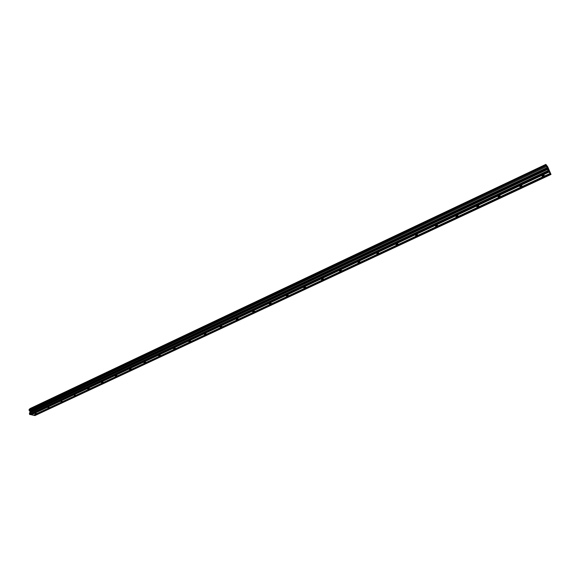 <?xml version="1.0" encoding="UTF-8"?>
<svg xmlns="http://www.w3.org/2000/svg" width="580" height="580" viewBox="0 0 580 580"><rect width="100%" height="100%" fill="white"/><g stroke="black" fill="none" stroke-linecap="round" stroke-linejoin="round"><path stroke-width="0.87" d="M543.525 176.153L542.227 176.342L542.851 175.319L544.149 175.131L543.525 176.153M521.282 186.564L519.977 186.753L520.572 185.767L521.877 185.578L521.282 186.564M499.51 196.758L498.205 196.932L498.771 195.982L500.076 195.808L499.51 196.758M478.21 206.726L476.898 206.9L477.434 205.98L478.754 205.813L478.21 206.726M457.359 216.492L456.039 216.652L456.554 215.774L457.874 215.608L457.359 216.492M436.943 226.048L435.616 226.207L436.109 225.352L437.436 225.192L436.943 226.048M416.955 235.407L415.613 235.56L416.085 234.74L417.426 234.588L416.955 235.407M397.373 244.579L396.024 244.724L396.474 243.933L397.822 243.781L397.373 244.579M378.182 253.554L376.833 253.699L377.261 252.938L378.617 252.793L378.182 253.554M359.382 262.363L358.027 262.493L358.44 261.761L359.796 261.623L359.382 262.363M340.953 270.983L339.59 271.114L339.989 270.411L341.352 270.28L340.953 270.983M322.893 279.444L321.516 279.567L321.9 278.886L323.27 278.762L322.893 279.444M305.174 287.738L303.797 287.854L304.166 287.194L305.544 287.078L305.174 287.738M287.803 295.865L286.418 295.981L286.774 295.351L288.159 295.235L287.803 295.865M270.766 303.848L269.374 303.949L269.714 303.347L271.106 303.238L270.766 303.848M254.054 311.67L252.648 311.772L252.981 311.192L254.381 311.083L254.054 311.67M237.648 319.348L236.241 319.45L236.56 318.884L237.967 318.79L237.648 319.348M221.553 326.888L220.139 326.982L220.444 326.438L221.857 326.344L221.553 326.888M205.748 334.283L204.327 334.37L204.631 333.855L206.045 333.761L205.748 334.283M190.233 341.548L188.812 341.635L189.102 341.134L190.523 341.047L190.233 341.548M175 348.681L173.572 348.761L173.855 348.275L175.283 348.196L175 348.681M160.044 355.685L158.608 355.757L160.312 355.221L160.044 355.685M145.348 362.558L143.905 362.638L144.174 362.188L145.609 362.116L145.348 362.558M130.913 369.322L129.463 369.387L131.167 368.887L130.913 369.322M116.725 375.963L115.275 376.028L116.979 375.55L116.725 375.963M102.79 382.488L101.333 382.553L103.03 382.089L102.79 382.488M89.088 388.897L87.631 388.962L87.863 388.578L89.327 388.52L89.088 388.897M75.625 395.205L74.16 395.263L75.625 395.205M62.386 401.403L60.914 401.462L62.386 401.403M49.365 407.493L47.894 407.551L49.365 407.493M36.562 413.489L35.09 413.547L36.562 413.489M548.412 169.737L547.585 168.004M548.173 168.823L548.912 170.382M547.114 167.627L545.86 164.401L547.737 166.801L551 174.435L548.274 170.977L547.114 167.627L30.037 411.438L29.486 414.221L30.414 414.649L548.651 171.455M30.646 414.54L33.335 415.265L550.173 173.391M545.918 164.945L29.341 409.335L29.044 410.132L30.037 411.438M545.86 164.401L29.863 408.661L29.696 409.168M33.56 415.164L34.909 415.599L551 174.435M549.108 172.035L31.284 414.838M550.492 173.696L34.053 415.265M550.63 173.964L34.198 415.447M545.889 164.546L29.754 408.835M545.947 165.271L29 409.755M546.128 165.721L29.044 410.132M546.577 166.59L29.493 410.727M547.237 167.852L30.174 411.583M547.534 168.606L30.24 412.213M547.607 169.44L29.384 413.272M548.064 170.571L29.486 414.221M548.274 170.977L29.703 414.497M548.963 171.76L31.146 414.649M542.075 175.965L542.227 176.342M519.832 186.376L519.977 186.753M498.068 196.562L498.205 196.932M476.767 206.531L476.898 206.9M455.909 216.289L456.039 216.652M435.5 225.845L435.616 226.207"/></g></svg>
